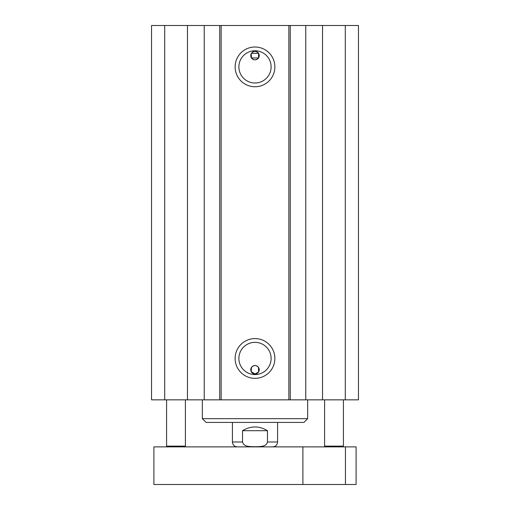 <?xml version="1.0" encoding="UTF-8"?>
<svg xmlns="http://www.w3.org/2000/svg" width="510" height="510" viewBox="0 0 510 510"><rect width="100%" height="100%" fill="white"/><g stroke="black" fill="none" stroke-linecap="round" stroke-linejoin="round"><path stroke-width="0.76" d="M167.337 446.875L166.585 446.122L185.398 446.122L185.398 399.846M166.585 446.122L166.585 399.846M325.354 446.875L324.602 446.122L343.415 446.122L343.415 399.846M324.602 446.122L324.602 399.846M259.233 369.75A4.233 4.233 0 0 1 251.207 371.631L255 373.983L258.583 372.007L258.519 367.398C256.173 364.924 253.827 364.924 251.481 367.398L251.207 371.631A4.233 4.233 0 0 1 254.031 365.632A4.233 4.233 0 0 1 259.233 369.75M259.233 55.596A4.233 4.233 0 0 1 254.031 59.721A4.233 4.233 0 0 1 251.207 53.716L251.481 57.955C253.827 60.422 256.173 60.422 258.519 57.955L258.583 53.34C256.192 50.745 253.808 50.745 251.417 53.34L251.207 53.716A4.233 4.233 0 0 1 259.233 55.596M258.519 57.955L251.481 57.955M271.116 66.886A16.116 16.116 0 0 1 246.942 80.841A16.116 16.116 0 0 1 246.942 52.932A16.116 16.116 0 0 1 271.116 66.886M274.877 66.886A19.877 19.877 0 0 0 245.061 49.674A19.877 19.877 0 0 0 245.061 84.099A19.877 19.877 0 0 0 274.877 66.886M288.858 25.5L221.142 25.5L221.142 399.846L358.466 399.846L358.466 25.5L288.858 25.5L288.858 399.846M274.877 358.466A19.877 19.877 0 0 0 245.061 341.247A19.877 19.877 0 0 0 245.061 375.679A19.877 19.877 0 0 0 274.877 358.466M271.116 358.466A16.116 16.116 0 0 1 246.942 372.421A16.116 16.116 0 0 1 246.942 344.505A16.116 16.116 0 0 1 271.116 358.466M221.142 25.5L151.534 25.5L151.534 399.846L221.142 399.846M358.466 25.5L358.466 399.846M187.451 25.5L187.451 399.846M164.704 25.5L164.704 399.846M204.236 25.5L204.236 399.846M219.74 25.5L219.74 399.846M290.26 25.5L290.26 399.846M305.764 25.5L305.764 399.846M322.549 25.5L322.549 399.846M345.295 25.5L345.295 399.846M153.905 446.875L356.095 446.875L356.095 484.5L153.905 484.5L153.905 446.875M302.889 446.875L302.889 484.5M345.455 446.875L345.455 484.5M242.524 430.701C250.844 425.722 259.156 425.722 267.476 430.701L267.476 441.985C266.182 447.187 259.252 446.518 255 446.747C250.748 446.518 243.818 447.187 242.524 441.985L242.524 430.701L267.476 430.701M307.67 399.846L307.67 418.659L202.33 418.659L202.33 399.846M202.33 418.659L206.091 422.42L303.909 422.42L307.67 418.659M258.583 53.34L251.417 53.34M267.476 441.985L277.574 441.985L277.574 422.42M232.426 422.42L232.426 441.985L242.524 441.985M184.645 446.875L185.398 446.122M342.663 446.875L343.415 446.122M232.426 441.985C232.713 444.956 234.345 446.588 237.316 446.875M277.574 441.985C277.287 444.956 275.655 446.588 272.684 446.875"/></g></svg>
